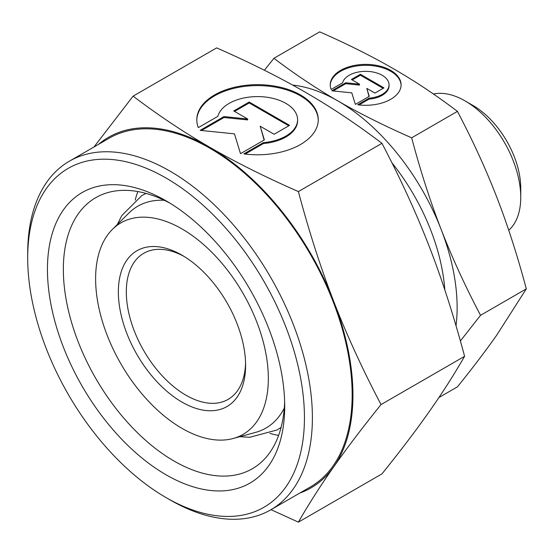 <?xml version="1.0" encoding="UTF-8"?>
<svg xmlns="http://www.w3.org/2000/svg" width="554" height="554" viewBox="0 0 554 554"><rect width="100%" height="100%" fill="white"/><g stroke="black" fill="none" stroke-linecap="round" stroke-linejoin="round"><path stroke-width="0.83" d="M268.337 378.493A122.129 70.51 60 0 1 233.165 438.498A122.129 70.51 60 0 1 143.008 395.127A122.129 70.51 60 0 1 95.613 278.773A122.129 70.51 60 0 1 112.427 229.363A122.129 70.51 60 0 1 208.913 249.445A122.129 70.51 60 0 1 268.337 378.493M284.264 408.153A128.106 73.959 60 0 1 255.553 432.397L233.165 438.498M284.701 406.304A167.765 96.86 60 0 1 166.068 474.799A167.765 96.86 60 0 1 47.443 269.327A167.765 96.86 60 0 1 166.075 200.839A167.765 96.86 60 0 1 284.701 406.304M284.631 401.595A156.519 90.364 60 0 1 252.285 468.774A156.519 90.364 60 0 1 131.665 426.843A156.519 90.364 60 0 1 63.343 269.327A156.519 90.364 60 0 1 95.766 197.674A156.519 90.364 60 0 1 170.12 203.249M278.614 435.409A156.519 90.364 60 0 1 269.909 433.408M352.946 395.203A202.432 116.873 60 0 1 333.771 466.78C346.569 448.539 362.323 427.806 381.027 404.565C362.323 368.936 346.569 334.581 333.771 301.494A202.432 116.873 60 0 1 352.946 395.203M98.501 144.379A202.432 116.873 60 0 1 209.807 147.281C184.115 132.482 158.541 115.433 133.099 96.14L216.662 47.893C250.083 62.588 279.604 77.345 305.233 92.186C330.932 106.977 356.499 124.027 381.948 143.32C400.646 178.949 416.4 213.304 429.198 246.398C442.064 279.451 453.858 316.092 464.591 356.319C453.858 374.954 442.064 393.409 429.198 411.684C416.4 429.918 400.646 450.658 381.948 473.892L298.384 522.138C309.111 503.503 320.911 485.055 333.771 466.78A202.432 116.873 60 0 1 299.804 493.053M292.651 85.081A168.693 97.393 60 0 1 337.843 100.904C316.078 88.342 294.77 74.139 273.918 58.288L319.693 31.862C347.136 43.898 371.741 56.203 393.506 68.765C415.271 81.334 436.58 95.537 457.431 111.382C472.804 140.598 485.927 169.233 496.813 197.279C507.693 225.326 517.519 255.865 526.3 288.883L496.813 335.018C485.927 350.502 472.804 367.78 457.431 386.858L438.906 397.557M460.381 340.966L480.526 315.316C465.152 286.099 452.029 257.465 441.143 229.418C430.264 201.372 420.431 170.833 411.657 137.814C384.213 125.772 359.601 113.473 337.843 100.904A168.693 97.393 60 0 1 441.143 229.418A168.693 97.393 60 0 1 457.126 307.512A168.693 97.393 60 0 1 456.004 325.71M304.444 417.702A195.687 112.981 60 0 1 166.068 497.589A195.687 112.981 60 0 1 27.7 257.929A195.687 112.981 60 0 1 166.068 178.042A195.687 112.981 60 0 1 304.444 417.702M69.395 161.179A201.31 116.229 60 0 1 224.522 215.111A201.31 116.229 60 0 1 312.394 417.702A201.31 116.229 60 0 1 270.698 509.86L310.462 486.904A201.31 116.229 60 0 0 352.157 394.746A201.31 116.229 60 0 0 264.279 192.155A201.31 116.229 60 0 0 109.152 138.223L69.395 161.179A201.31 116.229 60 0 0 27.7 253.337L27.7 257.929M270.698 509.86A201.31 116.229 60 0 1 170.043 499.888L166.068 497.589M433.443 94.035A78.723 45.449 60 0 1 465.076 100.911A78.723 45.449 60 0 1 520.746 197.321A78.723 45.449 60 0 1 508.738 230.263M520.746 197.321L520.746 188.145A67.477 38.96 60 0 0 473.033 105.502L465.076 100.911M245.561 363.015A84.346 48.697 60 0 1 228.123 399.386A84.346 48.697 60 0 1 163.125 376.789A84.346 48.697 60 0 1 126.312 291.903A84.346 48.697 60 0 1 143.777 253.289A84.346 48.697 60 0 1 183.997 256.377M245.595 365.363A89.97 51.944 60 0 1 181.975 402.093A89.97 51.944 60 0 1 118.355 291.903A89.97 51.944 60 0 1 181.975 255.172A89.97 51.944 60 0 1 245.595 365.363M401.089 85.295A35.428 20.45 0 0 0 373.638 65.829A35.428 20.45 0 0 0 330.253 85.295M331.154 89.436A35.428 20.45 180 0 1 330.246 84.838A35.428 20.45 180 0 1 373.638 64.908A35.428 20.45 180 0 1 401.096 84.838A35.428 20.45 180 0 1 357.711 104.768L369.096 98.19A23.379 13.497 0 0 0 388.804 86.812A23.379 13.497 0 0 0 389.053 84.838A23.379 13.497 0 0 0 367.392 71.376A23.379 13.497 0 0 0 342.545 82.858L331.154 89.436M369.096 98.19L369.096 99.111L359.02 104.928M389.053 84.838L389.053 85.752A23.379 13.497 180 0 1 388.804 87.733A23.379 13.497 180 0 1 369.096 99.111M318.245 120.19A60.732 35.061 0 0 0 271.176 86.486A60.732 35.061 0 0 0 196.795 120.19M198.346 127.614A60.732 35.061 180 0 1 196.795 119.733A60.732 35.061 180 0 1 271.176 85.565A60.732 35.061 180 0 1 318.252 119.733A60.732 35.061 180 0 1 243.864 153.894L263.392 142.62A40.082 23.143 0 0 0 297.173 123.12A40.082 23.143 0 0 0 297.602 119.733A40.082 23.143 0 0 0 260.463 96.652A40.082 23.143 0 0 0 217.874 116.34L198.346 127.614M263.392 142.62L263.392 143.541L245.173 154.06M297.602 119.733L297.602 120.647A40.082 23.143 180 0 1 297.173 124.041A40.082 23.143 180 0 1 263.392 143.541M249.203 102.033L289.569 125.343L274.112 134.269L260.186 126.222L264.362 139.899L240.505 153.673L234.453 133.86L200.139 130.363L223.996 116.589L247.673 119.006L233.746 110.959L249.203 102.033L249.203 102.954L234.543 111.423M247.673 119.006L247.673 119.92L223.996 117.51L201.49 130.502M223.996 116.589L223.996 117.51M264.119 140.037L260.186 126.222M288.772 125.8L249.203 102.954M360.412 74.278L383.957 87.871L374.94 93.079L366.817 88.391L369.255 96.368L355.336 104.401L351.804 92.843L331.791 90.808L345.703 82.768L359.518 84.18L351.395 79.485L360.412 74.278L360.412 75.199L352.192 79.942M359.518 84.18L359.518 85.094L345.703 83.689L333.141 90.946M345.703 82.768L345.703 83.689M369.012 96.5L366.817 88.391M383.167 88.335L360.412 75.199M391.913 162.772A151.824 87.657 60 0 1 444.807 289.839M209.807 147.281A202.432 116.873 60 0 1 333.771 301.494C320.911 268.441 309.111 231.794 298.384 191.566C264.964 176.878 235.436 162.114 209.807 147.281M273.918 58.288L264.397 70.254M480.526 315.316L526.3 288.883M411.657 137.814L457.431 111.382M271.017 509.673L298.384 522.138M133.099 96.14L93.965 146.997M381.948 143.32L298.384 191.566M464.591 356.319L381.027 404.565M135.204 200.098A156.519 90.364 60 0 1 137.821 191.552M112.427 229.363L128.902 213.034A128.106 73.959 60 0 1 164.254 200.285M146.014 193.415L141.762 195.617L121.79 215.596L117.275 224.564M281.1 427.383L277.062 429.966L249.771 437.272L239.75 436.704"/></g></svg>
